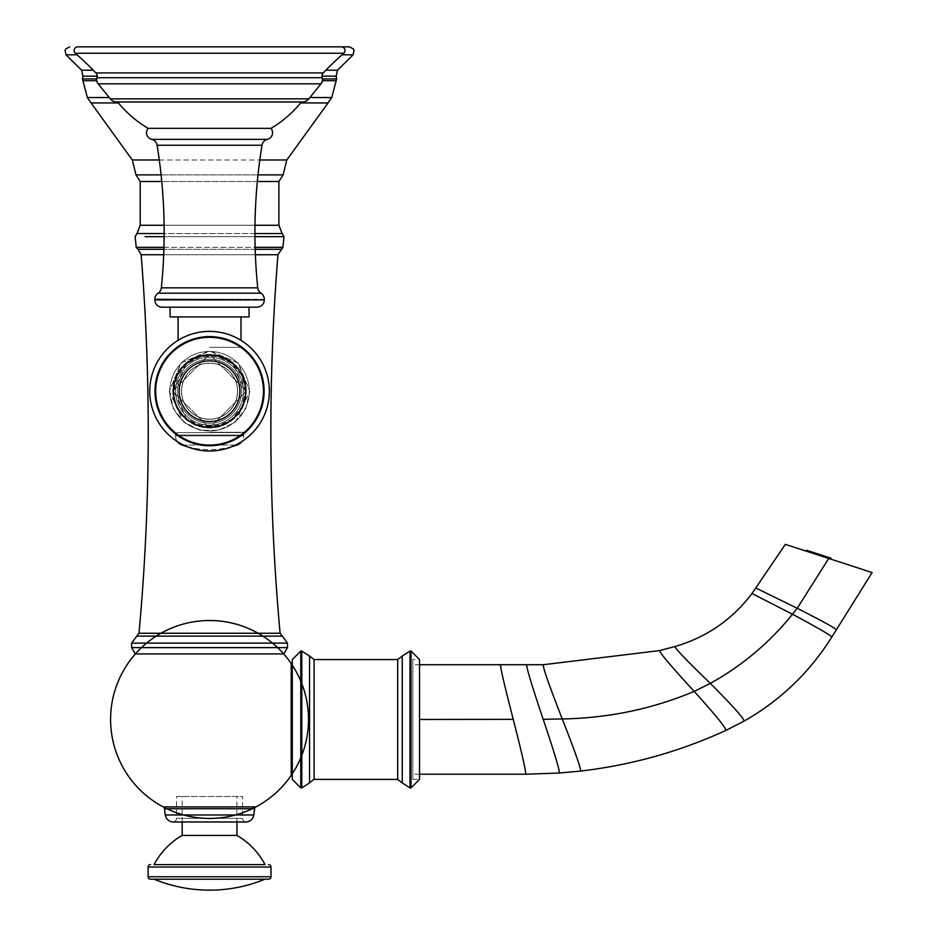 <?xml version="1.0" encoding="UTF-8"?>
<svg xmlns="http://www.w3.org/2000/svg" width="937" height="937" viewBox="0 0 937 937"><rect width="100%" height="100%" fill="white"/><g stroke="black" fill="none" stroke-linecap="round" stroke-linejoin="round"><path stroke-width="0.7" stroke-dasharray="4.68 3.51" d="M341.361 46.85L77.748 46.85A3.654 3.654 0 0 0 75.347 53.245L343.762 53.245L75.347 53.245A319.95 319.95 0 0 1 95.843 72.91L323.265 72.91A319.95 319.95 0 0 1 343.762 53.245L75.347 53.245M301.433 101.992A113.143 113.143 0 0 0 301.456 101.957L117.652 101.957A8.515 8.515 0 0 1 110.273 98.842L98.127 83.838A6.571 6.571 0 0 1 96.956 77.724A4.861 4.861 -90 0 0 95.843 72.91L323.265 72.91A4.861 4.861 -90 0 0 322.141 77.724A6.571 6.571 0 0 1 320.981 83.838L98.127 83.838L320.981 83.838L308.835 98.842L110.273 98.842M117.675 101.992A113.143 113.143 0 0 1 117.652 101.957L301.456 101.957A8.515 8.515 0 0 0 308.835 98.842M270.992 128.357L148.116 128.357A113.143 113.143 0 0 1 117.652 101.957L301.456 101.957A113.143 113.143 0 0 1 270.992 128.357L148.116 128.357L270.992 128.357A6.817 6.817 0 0 1 267.432 139.344A7.297 7.297 0 0 0 262.009 145.247L157.088 145.247A542.453 542.453 0 0 1 161.34 287.846L257.757 287.846A542.453 542.453 0 0 1 262.009 145.247L157.088 145.247L262.009 145.247M264.293 299.887L154.804 299.887A7.297 7.297 0 0 0 162.113 307.184L256.996 307.184A7.297 7.297 0 0 0 264.293 299.887L154.804 299.301L264.293 299.301A7.297 7.297 0 0 0 261.013 293.199A7.297 7.297 0 0 1 257.757 287.846L161.34 287.846L257.757 287.846M170.077 307.184L249.031 307.184L170.077 307.184L249.031 307.184L170.077 307.184L170.077 316.917L249.031 316.917L170.077 316.917L249.031 316.917L249.031 307.184M209.548 316.917L240.996 316.917L209.548 316.917M209.548 347.334L242.519 347.334L209.548 347.334M209.548 363.216A27.969 27.969 0 0 0 181.579 391.186A27.969 27.969 0 0 0 209.548 419.155A27.969 27.969 0 0 0 237.518 391.186A27.969 27.969 0 0 0 209.548 363.216A27.969 27.969 0 0 1 237.518 391.186A27.969 27.969 0 0 1 209.548 419.155A27.969 27.969 0 0 1 181.579 391.186A27.969 27.969 0 0 1 209.548 363.216M237.611 391.186A28.063 28.063 0 0 0 209.548 363.134A28.063 28.063 0 0 0 181.497 391.186A28.063 28.063 0 0 0 209.548 419.249A28.063 28.063 0 0 0 237.611 391.186A28.063 28.063 0 0 1 209.548 419.249A28.063 28.063 0 0 1 181.497 391.186A28.063 28.063 0 0 1 209.548 363.134A28.063 28.063 0 0 1 237.611 391.186A28.063 28.063 0 0 1 209.548 419.249A28.063 28.063 0 0 1 181.497 391.186A28.063 28.063 0 0 1 209.548 363.134A28.063 28.063 0 0 1 237.611 391.186A28.063 28.063 0 0 0 209.548 363.134A28.063 28.063 0 0 0 181.497 391.186A28.063 28.063 0 0 0 209.548 419.249A28.063 28.063 0 0 0 237.611 391.186M243.491 391.197A33.943 33.943 0 0 1 209.548 425.129A33.943 33.943 0 0 1 175.606 391.186A33.943 33.943 0 0 1 209.56 357.243A33.943 33.943 0 0 1 243.491 391.197A33.943 33.943 0 0 0 209.548 357.243A33.943 33.943 0 0 0 175.606 391.197A33.943 33.943 0 0 0 209.56 425.129A33.943 33.943 0 0 0 243.491 391.186L243.491 391.186M263.086 391.186A53.538 53.538 0 0 1 209.548 444.724A53.538 53.538 0 0 1 156.022 391.186A53.538 53.538 0 0 1 209.548 337.66A53.538 53.538 0 0 1 263.086 391.186A53.538 53.538 0 0 0 209.548 337.66A53.538 53.538 0 0 0 156.022 391.186A53.538 53.538 0 0 0 209.548 444.724A53.538 53.538 0 0 0 263.086 391.186M269.352 391.186A59.804 59.804 0 0 0 209.548 331.393A59.804 59.804 0 0 0 149.756 391.186A59.804 59.804 0 0 0 209.548 450.99A59.804 59.804 0 0 0 269.352 391.186A59.804 59.804 0 0 1 209.548 450.99A59.804 59.804 0 0 1 149.756 391.186A59.804 59.804 0 0 1 209.548 331.393A59.804 59.804 0 0 1 269.352 391.186A59.804 59.804 0 0 1 209.548 450.99A59.804 59.804 0 0 1 149.756 391.186A59.804 59.804 0 0 1 209.548 331.393A59.804 59.804 0 0 1 269.352 391.186A59.804 59.804 0 0 1 209.548 450.99A59.804 59.804 0 0 1 149.756 391.186A59.804 59.804 0 0 0 209.548 450.99A59.804 59.804 0 0 0 269.352 391.186A59.804 59.804 0 0 0 209.548 331.393A59.804 59.804 0 0 0 149.756 391.186M209.548 432.273L245.904 432.273L209.548 432.273M209.548 432.589L245.107 432.589L209.548 432.589M187.025 446.586A85.162 85.162 0 0 0 209.548 449.619A85.162 85.162 0 0 1 182.083 445.063L237.026 445.063L182.083 445.063A9.733 9.733 90 0 1 175.488 435.857L175.488 435.014L243.62 435.014L175.488 435.014A2.436 2.436 0 0 1 177.925 432.589L241.184 432.589L177.925 432.589A2.436 2.436 0 0 0 175.488 435.014L175.488 435.857L243.62 435.857L175.488 435.857A9.733 9.733 90 0 0 177.351 441.573M182.083 445.063L237.026 445.063A9.733 9.733 -90 0 0 243.62 435.857L243.62 435.014A2.436 2.436 0 0 0 241.184 432.589A2.436 2.436 0 0 1 243.62 435.014L243.62 435.857A9.733 9.733 -90 0 1 241.746 441.573M232.083 446.586A85.162 85.162 0 0 1 209.548 449.619A85.162 85.162 0 0 0 237.026 445.063M148.116 128.357A6.817 6.817 0 0 0 151.677 139.344A7.297 7.297 0 0 1 157.088 145.247M154.804 299.887L154.804 299.301A7.297 7.297 0 0 1 158.095 293.199L261.013 293.199L158.095 293.199A7.297 7.297 0 0 0 161.34 287.846M412.83 664.731L412.83 774.22L412.83 664.731L419.53 664.731M412.83 779.127L412.83 659.554L412.83 779.127M412.83 779.385L419.53 779.385L419.53 659.554L412.83 659.554M292.274 667.003L292.274 771.936L292.274 667.003M135.432 653.897L283.677 653.897L135.432 653.897M283.888 653.897L135.221 653.897M282.365 636.141L136.743 636.141M280.116 633.248L138.992 633.248M286.804 159.993L132.304 159.993M328.044 102.929L300.66 102.929M159.29 159.993L259.818 159.993M118.437 102.929L91.065 102.929M209.548 46.85L349.36 46.85M255.895 806.909L163.202 806.909M245.799 821.972A3.654 3.654 -90 0 1 242.578 818.341L242.578 796.473L176.519 796.473L176.519 818.341L242.578 818.341L176.519 818.341A3.654 3.654 90 0 1 173.31 821.972M176.519 796.473L242.578 796.473M236.92 796.473L182.176 796.473L236.92 796.473L236.92 821.995M236.92 835.406L182.176 835.406M182.176 821.995L182.176 796.473M154.078 864.605L265.019 864.605M150.552 879.199L268.556 879.199M265.019 879.199L154.078 879.199L265.019 879.199M419.53 774.22L412.83 774.22M785.347 544.362L872.113 572.554M830.686 559.096L816.853 554.599L830.686 559.096L830.978 558.183L820.332 554.727L820.039 555.641M816.853 554.599L806.207 551.143L816.853 554.599L817.146 553.685L820.332 554.727M817.146 553.685L806.499 550.23L806.207 551.143M322.141 77.724L96.956 77.724M151.677 139.344L267.432 139.344M177.561 391.186A31.999 31.999 0 0 1 209.548 359.199A31.999 31.999 0 0 1 241.547 391.186A31.999 31.999 0 0 1 209.548 423.184A31.999 31.999 0 0 1 177.561 391.186A31.999 31.999 0 0 0 209.548 423.184A31.999 31.999 0 0 0 241.547 391.186A31.999 31.999 0 0 0 209.548 359.199A31.999 31.999 0 0 0 177.561 391.186M246.337 391.186A36.789 36.789 0 0 0 209.548 354.409A36.789 36.789 0 0 0 172.771 391.186A36.789 36.789 0 0 0 209.548 427.975A36.789 36.789 0 0 0 246.337 391.186A36.789 36.789 0 0 1 209.548 427.975A36.789 36.789 0 0 1 172.771 391.186A36.789 36.789 0 0 1 209.548 354.409A36.789 36.789 0 0 1 246.337 391.186M169.808 391.186A39.741 39.741 0 0 1 209.548 351.445A39.741 39.741 0 0 1 249.301 391.186A39.741 39.741 0 0 1 209.548 430.938A39.741 39.741 0 0 1 169.808 391.186A39.741 39.741 0 0 0 209.548 430.938A39.741 39.741 0 0 0 249.301 391.186A39.741 39.741 0 0 0 209.548 351.445A39.741 39.741 0 0 0 169.808 391.186M154.617 391.186A54.932 54.932 0 0 1 209.548 336.254A54.932 54.932 0 0 1 264.48 391.186A54.932 54.932 0 0 1 209.548 446.117A54.932 54.932 0 0 1 154.617 391.186A54.932 54.932 0 0 0 209.548 446.117A54.932 54.932 0 0 0 264.48 391.186A54.932 54.932 0 0 0 209.548 336.254A54.932 54.932 0 0 0 154.617 391.186M235.503 445.063L183.605 445.063M323.265 72.91L95.843 72.91M98.127 83.838L320.981 83.838M158.095 293.199L261.013 293.199M154.804 299.301L264.293 299.301M155.202 391.186A54.346 54.346 0 0 1 209.548 336.84A54.346 54.346 0 0 1 263.894 391.186A54.346 54.346 0 0 1 209.548 445.532A54.346 54.346 0 0 1 155.202 391.186M173.497 391.186A36.051 36.051 0 0 1 209.548 355.135A36.051 36.051 0 0 1 245.599 391.186A36.051 36.051 0 0 1 209.548 427.237A36.051 36.051 0 0 1 173.497 391.186M179.201 391.186A30.359 30.359 0 0 1 209.548 360.839A30.359 30.359 0 0 1 239.907 391.186A30.359 30.359 0 0 1 209.548 421.545A30.359 30.359 0 0 1 179.201 391.186M559.377 773.037C559.67 770.144 554.282 752.235 543.202 719.311C532.005 686.095 526.5 667.905 526.688 664.731M525.727 774.22C525.95 771.057 521.792 752.762 513.253 719.347C504.621 686.013 500.381 667.812 500.522 664.731M419.53 719.464L513.253 719.347M411.015 651.039L411.015 787.9M410.008 787.9L410.008 651.039M402.254 782.899L402.254 656.041M397.686 779.397L397.686 659.543M314.118 779.397L314.118 659.543M309.55 782.899L309.55 656.041M301.796 651.039L301.796 787.9M300.789 787.9L300.789 651.039M287.472 647.619L131.637 647.619M131.637 643.098L287.472 643.098M141.147 254.735L277.949 254.735M138.044 249.324L281.053 249.324M255.391 254.735L163.717 254.735M255.192 249.324L163.905 249.324M163.963 247.333L255.133 247.333M282.88 247.333L136.228 247.333M164.151 236.663L254.946 236.663L164.151 236.663M283.97 236.663L274.002 236.663M136.954 233.547L282.154 233.547M254.934 233.547L164.162 233.547M140.21 225.267L278.898 225.267M254.981 225.267L164.116 225.267M140.21 181.497L278.898 181.497M257.347 181.497L161.761 181.497M135.994 174.879L283.115 174.879M258.015 174.879L161.094 174.879M109.219 97.542L87.352 97.542M331.745 97.542L309.878 97.542M336.172 80.711L322.363 80.711M96.734 80.711L82.936 80.711M96.71 78.907L82.479 78.907M97.179 76.166L82.948 76.166M81.636 70.216L93.243 70.216M77.127 54.826L66 54.826M353.108 54.826L341.97 54.826M325.853 70.216L337.472 70.216M336.16 76.166L321.918 76.166M336.629 78.907L322.398 78.907M164.479 808.736L254.63 808.736M246.665 821.972L172.443 821.972M253.775 814.979L165.334 814.979M270.992 876.763L148.116 876.763M148.116 867.041L270.992 867.041M580.6 771.057C580.987 768.492 574.873 751.123 562.247 718.96L543.202 719.311M725.777 730.473C726.995 729.103 716.477 716.079 694.2 691.389C652.503 708.934 608.523 718.117 562.247 718.96C549.41 686.083 543.073 668.011 543.249 664.731M743.919 721.209C745.056 719.628 733.847 707.025 710.316 683.389L694.2 691.389C670.939 666.125 659.425 652.515 659.671 650.571M831.611 637.383C833.579 636.984 820.543 629.266 792.503 614.239C769.605 642.618 742.209 665.668 710.316 683.389C686.212 660.07 674.429 647.783 674.991 646.518M836.191 630.051C838.392 629.898 825.403 622.636 797.235 608.289L792.503 614.239L752.013 593.496M828.73 558.464L797.235 608.289L755.89 588.026M116.891 101.992L302.218 101.992M240.996 316.917L240.996 340.33M178.1 316.917L178.1 340.33M176.589 347.334A54.861 54.861 0 0 0 173.193 432.273L174.001 432.589L173.193 432.273A54.861 54.861 0 0 1 176.589 347.334M246.408 391.186L209.548 354.327L172.689 391.186L209.548 428.045L246.408 391.186L209.548 428.045L172.689 391.186L209.548 354.327L246.408 391.186M245.377 391.186L241.723 375.432L231.509 362.877L216.822 356.107L200.647 356.482L186.287 363.943L173.72 391.186C171.506 437.403 247.591 437.415 245.377 391.186L241.723 406.951L231.509 419.495L216.822 426.276L200.647 425.89L186.287 418.429L173.72 391.186L177.374 375.432L187.587 362.877L202.287 356.107L218.462 356.482L232.821 363.943L245.377 391.186M169.351 391.186L173.45 408.872L184.905 422.962L201.396 430.563L219.551 430.13L235.667 421.767L249.757 391.186L238.209 362.982L210.181 350.988L181.345 362.537L169.351 391.186L180.9 362.982L208.928 350.988L237.764 362.537L249.757 391.186L245.658 408.872L234.191 422.962L217.7 430.563L199.558 430.13L183.441 421.767L169.351 391.186M245.904 432.273A54.861 54.861 0 0 0 242.519 347.334A54.861 54.861 0 0 1 245.904 432.273L245.107 432.589L245.904 432.273M172.876 821.995L246.232 821.995"/><path stroke-width="1.41" d="M116.891 101.992L302.218 101.992A8.515 8.515 0 0 1 301.456 101.957L117.652 101.957A8.515 8.515 0 0 1 110.273 98.842L98.127 83.838A6.571 6.571 0 0 1 96.956 77.724A4.861 4.861 -90 0 0 95.843 72.91L323.265 72.91A319.95 319.95 0 0 1 343.762 53.245A3.654 3.654 0 0 0 341.361 46.85L77.748 46.85A3.654 3.654 0 0 0 75.347 53.245L343.762 53.245A3.654 3.654 0 0 0 341.361 46.85M95.843 72.91A319.95 319.95 0 0 0 75.347 53.245M323.265 72.91A4.861 4.861 -90 0 0 322.141 77.724A6.571 6.571 0 0 1 320.981 83.838L98.127 83.838M302.218 101.992A8.515 8.515 0 0 0 308.835 98.842L320.981 83.838M117.675 101.992A113.143 113.143 0 0 0 148.116 128.357L270.992 128.357A113.143 113.143 0 0 0 301.433 101.992M148.116 128.357A6.817 6.817 0 0 0 151.677 139.344A7.297 7.297 0 0 1 157.088 145.247A542.453 542.453 0 0 1 161.34 287.846A7.297 7.297 0 0 1 158.095 293.199A7.297 7.297 0 0 0 154.804 299.301L154.804 299.887A7.297 7.297 0 0 0 162.113 307.184L256.996 307.184A7.297 7.297 0 0 0 264.293 299.887L154.804 299.301M264.293 299.301A7.297 7.297 0 0 0 261.013 293.199A7.297 7.297 0 0 1 257.757 287.846A542.453 542.453 0 0 1 262.009 145.247A7.297 7.297 0 0 1 267.432 139.344A6.817 6.817 0 0 0 270.992 128.357M249.031 307.184L249.031 316.917L170.077 316.917L170.077 307.184M269.352 391.186A59.804 59.804 0 0 0 209.548 331.393A59.804 59.804 0 0 0 149.756 391.186A59.804 59.804 0 0 0 209.548 450.99A59.804 59.804 0 0 0 269.352 391.186A59.804 59.804 0 0 0 209.548 331.393A59.804 59.804 0 0 0 149.756 391.186M232.083 446.586A85.162 85.162 0 0 0 237.026 445.063A9.733 9.733 -90 0 0 241.746 441.573M183.605 445.063L182.083 445.063A9.733 9.733 90 0 1 177.351 441.573M182.083 445.063A85.162 85.162 0 0 0 187.025 446.586M419.53 664.731L543.249 664.731L659.671 650.571L674.991 646.518C706.51 637.336 732.184 619.662 752.013 593.496L785.347 544.362L872.113 572.554L831.611 637.383C809.381 672.649 780.146 700.583 743.919 721.209L725.777 730.473C679.524 751.65 631.128 765.178 580.6 771.057L559.377 773.037L525.727 774.22L419.53 774.22M419.53 659.554L419.53 779.385L411.015 787.9L411.015 651.039L419.53 659.554M292.274 659.812L292.274 779.385L292.274 659.812M292.274 771.936A6.079 6.079 0 0 1 291.208 775.379L291.208 663.56L291.208 775.379A98.971 98.971 0 0 0 217.138 620.798A98.971 98.971 0 0 0 120.299 762.238A98.971 98.971 0 0 0 291.208 775.379A98.971 98.971 0 0 1 255.895 806.909L255.895 806.909A2.436 2.436 0 0 0 254.63 808.736L164.479 808.736A2.436 2.436 0 0 0 163.202 806.909A98.971 98.971 0 0 1 135.432 653.897M292.274 667.003A6.079 6.079 0 0 0 291.208 663.56A98.971 98.971 0 0 0 283.677 653.897M131.637 647.619L135.221 653.897L283.888 653.897L287.472 647.619L287.472 643.098L131.637 643.098L131.637 647.619L287.472 647.619M131.637 643.098L136.743 636.141L282.365 636.141L287.472 643.098M136.743 636.141L138.992 633.248L280.116 633.248L282.365 636.141M161.094 174.879L135.994 174.879L132.304 159.993L159.29 159.993M300.66 102.929L328.044 102.929L286.804 159.993L259.818 159.993M109.219 97.542L87.352 97.542L91.065 102.929L118.437 102.929M341.97 54.826L353.108 54.826L354.022 50.317L353.319 48.888L349.36 46.85L209.548 46.85M164.479 808.736L165.334 814.979L253.775 814.979L254.63 808.736M253.775 814.979A8.152 8.152 90 0 1 246.665 821.972A3.654 3.654 -90 0 1 245.799 821.972M165.334 814.979A8.152 8.152 -90 0 0 172.443 821.972L246.665 821.972M173.31 821.972A3.654 3.654 90 0 1 172.443 821.972M236.92 835.406A72.992 72.992 0 0 1 265.019 864.605L154.078 864.605A72.992 72.992 0 0 1 182.176 835.406L236.92 835.406L236.92 821.995M182.176 835.406L182.176 821.995M268.556 864.605A2.436 2.436 0 0 1 270.992 867.041L148.116 867.041A2.436 2.436 0 0 1 150.552 864.605M148.116 867.041L148.116 876.763L270.992 876.763L270.992 867.041M270.992 876.763A2.436 2.436 0 0 1 268.556 879.199L150.552 879.199A2.436 2.436 0 0 1 148.116 876.763M154.078 879.199A145.985 145.985 0 0 0 265.019 879.199M820.027 555.629L820.32 554.727L830.978 558.183L830.686 559.096M820.32 554.727L806.499 550.23L806.207 551.143M96.956 77.724L322.141 77.724M110.273 98.842L308.835 98.842M267.432 139.344L151.677 139.344M262.009 145.247L157.088 145.247M257.757 287.846L161.34 287.846M261.013 293.199L158.095 293.199M154.804 299.887L264.293 299.887M263.894 391.186A54.346 54.346 0 0 0 209.548 336.84A54.346 54.346 0 0 0 155.202 391.186A54.346 54.346 0 0 0 209.548 445.532A54.346 54.346 0 0 0 263.894 391.186M245.599 391.186A36.051 36.051 0 0 0 209.548 355.135A36.051 36.051 0 0 0 173.497 391.186A36.051 36.051 0 0 0 209.548 427.237A36.051 36.051 0 0 0 245.599 391.186M239.907 391.186A30.359 30.359 0 0 0 209.548 360.839A30.359 30.359 0 0 0 179.201 391.186A30.359 30.359 0 0 0 209.548 421.545A30.359 30.359 0 0 0 239.907 391.186M237.026 445.063L235.503 445.063M526.688 664.731C526.5 667.905 532.005 686.095 543.202 719.311C554.282 752.235 559.67 770.144 559.377 773.037M500.522 664.731C500.381 667.812 504.621 686.013 513.253 719.347C521.792 752.762 525.95 771.057 525.727 774.22M513.253 719.347L419.53 719.464M411.015 651.039L410.008 651.039L410.008 787.9L402.254 782.899L402.254 656.041L397.686 659.543L397.686 779.397L402.254 782.899M314.118 779.139L309.55 782.899L309.55 656.041L314.118 659.543L314.118 779.139M309.55 782.899L301.796 787.9L301.796 651.039L309.55 656.041M301.796 651.039L300.789 651.039L300.789 787.9L292.274 779.385M163.202 806.909A98.971 98.971 0 0 0 308.449 715.891A98.971 98.971 0 0 0 156.994 635.614A98.971 98.971 0 0 0 163.202 806.909A98.971 98.971 0 0 0 308.449 715.891A98.971 98.971 0 0 0 156.994 635.614A98.971 98.971 0 0 0 163.202 806.909L255.895 806.909M163.717 254.735L141.147 254.735C151.267 380.961 150.552 507.14 138.992 633.248M163.905 249.324L138.044 249.324L141.147 254.735M255.133 247.333L282.88 247.333L277.949 254.735L255.391 254.735M281.053 249.324L255.192 249.324M138.044 249.324L136.228 247.333L163.963 247.333M145.094 236.663L164.151 236.663L145.094 236.663M282.88 247.333L283.97 236.663L254.946 236.663L274.002 236.663M283.97 236.663L282.154 233.547L254.934 233.547M164.162 233.547L136.954 233.547L140.21 225.267L140.21 181.497L135.994 174.879M282.154 233.547L278.898 225.267L254.981 225.267M164.116 225.267L140.21 225.267M161.761 181.497L140.21 181.497M278.898 225.267L278.898 181.497L257.347 181.497M278.898 181.497L283.115 174.879L258.015 174.879M309.878 97.542L331.745 97.542L328.044 102.929M322.363 80.711L336.172 80.711L336.629 78.907L336.16 76.166L321.918 76.166M87.352 97.542L82.936 80.711L96.734 80.711M82.936 80.711L82.479 78.907L96.71 78.907M82.479 78.907L82.948 76.166L97.179 76.166M93.243 70.216L81.636 70.216L82.948 76.166M81.636 70.216L66 54.826L77.127 54.826M353.108 54.826L337.472 70.216L325.853 70.216M322.398 78.907L336.629 78.907M543.249 664.731C543.073 668.011 549.41 686.083 562.247 718.96L543.202 719.311M659.671 650.571C659.425 652.515 670.939 666.125 694.2 691.389C652.503 708.934 608.523 718.117 562.247 718.96C574.873 751.123 580.987 768.492 580.6 771.057M674.991 646.518C674.429 647.783 686.212 660.07 710.316 683.389L694.2 691.389C716.477 716.079 726.995 729.103 725.777 730.473M752.013 593.496L792.503 614.239C769.605 642.618 742.209 665.668 710.316 683.389C733.847 707.025 745.056 719.628 743.919 721.209M755.89 588.026L797.235 608.289L792.503 614.239C820.543 629.266 833.579 636.984 831.611 637.383M828.73 558.464L797.235 608.289C825.403 622.636 838.392 629.898 836.191 630.051M817.146 553.685L816.853 554.599M240.996 340.33L240.996 316.917M178.1 340.33L178.1 316.917M411.015 787.9L410.008 787.9M397.686 779.397L314.118 779.397M397.686 659.543L314.118 659.543M410.008 651.039L402.254 656.041M301.796 787.9L300.789 787.9M300.789 651.039L292.274 659.554M291.208 663.56A98.971 98.971 0 0 0 120.299 676.701A98.971 98.971 0 0 0 217.138 818.142A98.971 98.971 0 0 0 291.208 663.56A98.971 98.971 0 0 0 120.299 676.701A98.971 98.971 0 0 0 217.138 818.142A98.971 98.971 0 0 0 291.208 663.56M277.949 254.735C267.83 380.961 268.556 507.14 280.116 633.248M136.228 247.333L135.127 236.663L136.954 233.547M283.115 174.879L286.804 159.993M91.065 102.929L132.304 159.993M331.745 97.542L336.172 80.711M337.472 70.216L336.16 76.166M66 54.826L65.086 50.317L65.789 48.888L69.748 46.85M172.876 821.995L246.232 821.995"/></g></svg>
